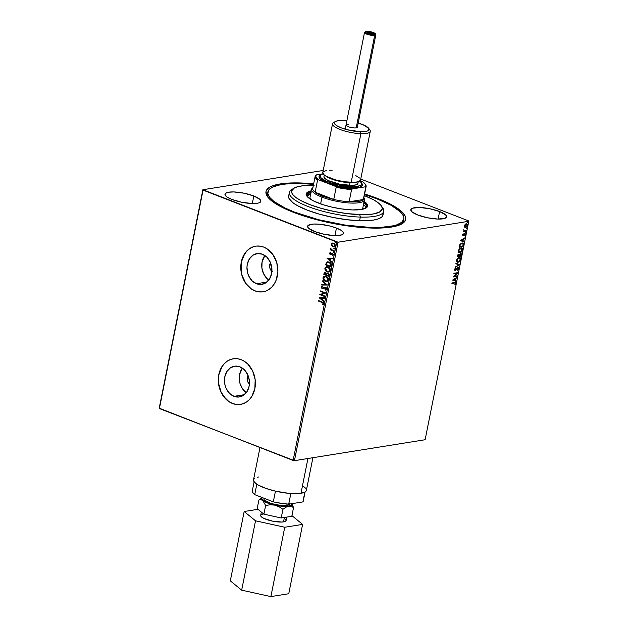 <?xml version="1.0" encoding="UTF-8"?>
<svg xmlns="http://www.w3.org/2000/svg" width="628" height="628" viewBox="0 0 628 628"><rect width="100%" height="100%" fill="white"/><g stroke="black" fill="none" stroke-linecap="round" stroke-linejoin="round"><path stroke-width="0.94" d="M403.773 219.086A69.292 17.663 -168.7 0 1 370.057 227.43L369.939 228.003L370.057 227.43L380.866 227.383L393.732 225.742L396.951 224.793L401.606 222.359L403.725 219.274L403.812 217.524L403.247 215.655L400.169 211.652L390.985 205.254L377.043 198.88L364.515 194.539A69.292 17.663 -168.7 0 1 403.773 219.086L403.404 220.907A69.292 17.663 -168.7 0 1 401.08 224.306A69.292 17.663 11.3 0 0 403.49 219.981M378.244 198.715A71.215 18.157 -168.7 0 1 402.25 223.662A71.215 18.157 -168.7 0 1 293.409 212.303L317.909 220.043L345.141 225.57L370.952 228.043L382.075 227.995L395.302 226.308L401.331 224.18L404.848 221.331L405.704 217.877L405.123 215.961L401.975 211.84L396.284 207.483L388.269 203.048L378.244 198.715L364.617 194.021A71.215 18.157 -168.7 0 1 378.244 198.715L377.875 199.202L378.244 198.715M234.001 396.331L244.363 394.674L234.001 396.331L229.573 393.403L226.276 388.677L225.209 385.851L224.596 382.868L224.8 376.863L226.857 371.572L230.445 367.812L235.021 366.14L239.896 366.823A15.559 12.411 80.9 0 1 249.449 382.986A15.559 12.411 80.9 0 1 239.409 396.943A15.559 12.411 80.9 0 1 234.001 396.331A15.559 12.411 80.9 0 1 224.455 380.168A15.559 12.411 80.9 0 1 234.487 366.21A15.559 12.411 80.9 0 1 239.896 366.823L244.323 369.751L247.62 374.476L249.3 380.285L249.096 386.291L247.04 391.574L243.452 395.342L238.876 397.014L234.001 396.331M256.499 283.73L266.861 282.066L256.499 283.73L252.079 280.802L248.774 276.069L247.715 273.251L246.961 267.23L247.299 264.262L249.355 258.971L252.943 255.204L257.527 253.539L262.394 254.214A15.559 12.411 80.9 0 1 271.948 270.385A15.559 12.411 80.9 0 1 261.907 284.335A15.559 12.411 80.9 0 1 256.499 283.73A15.559 12.411 80.9 0 1 246.953 267.567A15.559 12.411 80.9 0 1 256.985 253.61A15.559 12.411 80.9 0 1 262.394 254.214L266.822 257.142L270.126 261.876L271.798 267.685L271.594 273.69L269.545 278.973L265.95 282.741L261.374 284.406L256.499 283.73M255.729 246.176L255.737 246.176A23.095 18.424 -99.1 0 0 240.901 266.908A23.095 18.424 -99.1 0 0 255.07 290.874L254.96 290.89A23.095 18.424 80.9 0 1 240.783 266.9A23.095 18.424 80.9 0 1 255.682 246.184A23.095 18.424 80.9 0 1 263.713 247.094L260.11 246.145L256.475 246.082L252.958 246.898L249.677 248.555L246.773 251.004L242.502 257.857L240.799 266.398L241.913 275.339L245.681 283.314L251.522 289.108L254.96 290.89L258.563 291.832L262.19 291.902L265.715 291.086L268.988 289.422L271.893 286.972L274.318 283.84L276.163 280.127L277.874 271.579L276.76 262.645L272.992 254.67L267.143 248.876L263.713 247.094A23.095 18.424 80.9 0 1 277.882 271.084A23.095 18.424 80.9 0 1 262.991 291.8A23.095 18.424 80.9 0 1 254.96 290.89L255.07 290.874A23.095 18.424 -99.1 0 0 263.061 291.784L263.046 291.784M233.255 358.776A23.095 18.424 -99.1 0 0 218.403 379.508A23.095 18.424 -99.1 0 0 232.572 403.474L232.462 403.49A23.095 18.424 80.9 0 1 218.285 379.5A23.095 18.424 80.9 0 1 233.184 358.792A23.095 18.424 80.9 0 1 241.207 359.695L237.612 358.753L233.977 358.682L230.46 359.499L227.179 361.163L224.274 363.612L221.849 366.752L218.803 374.594L218.505 383.512L220.993 392.131L223.176 395.915L229.024 401.708L232.462 403.49L236.057 404.44L239.692 404.503L243.209 403.694L246.49 402.03L249.394 399.581L251.812 396.441L254.866 388.591L255.164 379.681L252.676 371.054L247.777 364.036L244.645 361.477L241.207 359.695A23.095 18.424 80.9 0 1 255.384 383.684A23.095 18.424 80.9 0 1 240.485 404.401A23.095 18.424 80.9 0 1 232.462 403.49L232.572 403.474A23.095 18.424 -99.1 0 0 240.563 404.385L240.548 404.393M439.616 211.534A18.283 4.663 -168.7 0 1 446.657 216.864A18.283 4.663 -168.7 0 1 436.279 218.991A18.283 4.663 -168.7 0 1 417.84 215.019L427.605 217.806L437.747 219.062L444.852 218.371L446.649 216.911L445.715 214.902L439.616 211.534L429.85 208.747L419.708 207.491L412.604 208.182L410.806 209.642L411.74 211.652L417.84 215.019A18.283 4.663 -168.7 0 1 410.798 209.697A18.283 4.663 -168.7 0 1 421.176 207.562A18.283 4.663 -168.7 0 1 439.616 211.534L438.109 219.07L439.616 211.534M253.814 195.991A18.283 4.663 -168.7 0 1 260.856 201.321A18.283 4.663 -168.7 0 1 250.47 203.448A18.283 4.663 -168.7 0 1 232.03 199.476L241.796 202.263L251.946 203.519L257.197 203.276L259.05 202.828L260.84 201.376L259.906 199.359L253.814 195.991L244.049 193.204L233.906 191.948L228.647 192.199L225.57 193.283L225.005 194.099L225.939 196.109L227.399 197.231L232.03 199.476A18.283 4.663 -168.7 0 1 224.997 194.154A18.283 4.663 -168.7 0 1 235.374 192.019A18.283 4.663 -168.7 0 1 253.814 195.991L252.307 203.535L253.814 195.991M336.443 228.058A18.283 4.663 -168.7 0 1 343.485 233.388A18.283 4.663 -168.7 0 1 333.107 235.524A18.283 4.663 -168.7 0 1 314.667 231.551L324.433 234.33L334.575 235.594L341.679 234.896L343.477 233.443L343.351 232.486L341.083 230.311L336.443 228.058L330.155 226.072L319.738 224.227L313.678 224.031L308.199 225.358L307.759 227.124L308.568 228.176L314.667 231.551A18.283 4.663 -168.7 0 1 307.626 226.221A18.283 4.663 -168.7 0 1 318.004 224.094A18.283 4.663 -168.7 0 1 336.443 228.058L334.936 235.602L336.443 228.058M294.438 460.669L338.092 242.212L468.778 221.276L425.125 439.733L294.438 460.669L159.402 408.569L203.056 190.119L336.765 242.016L293.119 460.465L159.222 408.184L202.875 189.734L159.402 408.569L202.875 189.734L323.2 170.463L202.875 189.734L338.092 242.212L336.765 242.016L293.119 460.465L294.438 460.669L425.125 439.733L468.778 221.276L338.092 242.212L294.438 460.669M464.642 227.108L465.85 227.352L467.154 226.19L467.468 224.604L466.8 223.835L465.45 224.204L464.532 225.46L464.492 226.889L465.584 227.415L467.452 225.374L466.306 223.811L465.167 224.463L464.422 225.86L464.642 227.108L465.584 227.415M466.29 230.955L466.384 230.46L464.225 230.657L463.747 229.691L463.888 230.861L463.354 231.418L466.29 230.955L463.393 231.253L466.29 230.955L466.384 230.46L464.414 230.704L463.747 229.691L463.888 230.861L463.354 231.418L466.29 230.955M462.624 234.833L463.323 235.618L465.073 234.032L465.042 235.508L465.654 234.001L464.759 233.608L463.221 235.162L463.229 233.82L462.663 234.684L463.205 235.649L464.916 234.024L465.042 235.508L465.638 234.44L465.003 233.538L463.582 234.998L462.993 234.746L463.229 233.82L462.624 234.833M463.456 245.108L463.236 243.295L461.423 243.13L459.9 244.52L459.154 247.236L463.166 246.592L463.456 245.108L462.86 246.474L463.456 245.108L462.844 243.036L461.996 242.973L459.79 244.724L459.154 247.236L463.166 246.592L459.186 247.063L462.86 246.474L463.456 245.108M461.266 256.091L461.517 253.987L460.685 253.492L459.453 254.662L458.958 254.199L458.118 254.489L457.255 256.734L461.266 256.091L457.286 256.562L461.266 256.091L461.517 254.819L460.685 253.492L459.453 254.662L458.723 254.199L457.255 256.734L461.266 256.091M459.547 264.694L455.959 263.203L455.85 263.736L458.589 264.804L455.127 267.379L459.547 264.694L455.19 267.041L459.547 264.694L455.959 263.203L455.85 263.736L458.589 264.804L455.127 267.379L459.547 264.694M457.325 275.825L454.334 276.304L457.961 272.631L453.95 273.274L453.848 273.769L456.839 273.29L453.212 276.964L457.223 276.32L457.325 275.825L454.334 276.304L457.961 272.631L453.95 273.274L453.848 273.769L456.839 273.29L453.212 276.964L457.223 276.32L457.325 275.825M454.586 283L455.496 283.291L455.198 284.727L455.928 283.275L455.59 282.49L452.019 282.938L451.917 283.432L454.586 283L451.956 283.259L454.586 283L455.488 283.518L455.198 284.727L455.897 283.448L455.59 282.49L452.019 282.938L451.917 283.432L454.586 283L455.488 283.518M452.592 280.072L456.195 281.477L456.297 280.944L455.143 280.496L455.504 278.699L457.027 277.301L452.592 280.072L456.195 281.477L456.297 280.944L455.143 280.496L455.504 278.699L457.027 277.301L452.592 280.072M458.118 268.713L457.616 267.928L458.424 268.823L457.679 270.299L458.84 268.729L458.385 267.575L457.443 267.818L455.559 269.828L455.017 269.451L455.551 268.023L454.774 268.941L454.633 269.907L455.339 270.362L458.181 268.07L458.424 268.823L457.679 270.299L458.77 268.996L458.542 268.611L457.372 270.181M459.727 257.409L460.685 259.505L459.877 257.456L459.06 257.394L456.454 260.22L457.255 262.237L458.84 262.057L460.261 260.628L460.544 258.061L459.751 257.417L458.314 257.645L456.525 259.929L456.713 261.821L458.095 262.308L457.121 262.174M461.619 247.911L462.577 250.007L461.776 247.958L460.96 247.895L458.354 250.721L459.154 252.731L460.74 252.558L462.161 251.121L462.436 248.562L461.651 247.919L460.214 248.146L458.424 250.431L458.613 252.323L459.994 252.809L459.021 252.668M460.473 240.603L464.076 242.008L464.186 241.474L463.032 241.019L463.393 239.229L464.916 237.831L460.489 240.524L464.076 242.008L464.186 241.474L463.032 241.019L463.393 239.229L464.916 237.831L460.473 240.603M465.693 232.556L466.062 231.803L465.505 232.015L465.693 232.556L465.858 231.732L465.693 232.556L465.442 232.195M466.447 228.788L466.808 228.035L466.259 228.247L466.447 228.788L466.612 227.964L466.447 228.788L466.196 228.427M467.672 222.642L468.041 221.888L467.491 222.108L467.672 222.642L468.088 222.179L467.42 222.288M468.598 220.899L360.739 179.035L468.598 220.899M334.159 246.914L331.678 245.791L333.287 246.906L334.944 246.482L335.258 244.896L334.002 243.35L331.757 243.397L331.474 245.438L331.906 245.752L331.537 244.182L331.678 245.791L334.041 246.937L335.281 245.76L333.664 243.193L332.204 243.138L331.301 244.214L332.659 243.036M334.104 251.302L334.198 250.815L331.356 249.544L330.603 248.178L330.925 249.544L330.359 249.324L330.257 249.811L334.104 251.302L334.198 250.815L331.608 249.724L330.666 248.115L330.925 249.544L330.359 249.324L330.257 249.811L334.104 251.302M330.642 253.979L329.99 253.343L330.25 252.456L329.496 253.296L329.99 254.332L330.956 254.591L332.487 253.853L332.981 254.419L332.746 255.635L333.492 254.583L332.416 253.304L330.242 253.924L330.25 252.456L329.512 253.194L330.477 252.417M331.27 265.463L331.16 263.736L329.881 262.355L327.706 261.766L326.309 262.645L325.72 264.906L330.98 266.947L331.27 265.463C331.419 263.681 330.728 262.535 329.198 262.017L327.565 261.79L326.403 262.488L325.72 264.906L330.98 266.947L331.27 265.463M328.138 273.078L326.599 273.565L325.594 272.536L324.001 273.502L323.82 274.405L329.08 276.446L329.347 274.483L328.138 273.078L326.599 273.565L324.786 272.45L323.82 274.405L329.08 276.446L329.331 275.166L327.628 272.952M327.361 285.041L322.525 280.873L322.423 281.407L326.097 284.508L321.795 284.515L321.693 285.049L327.376 284.963L322.525 280.873L322.423 281.407L326.097 284.508L321.795 284.515L321.693 285.049L327.361 285.041M325.131 296.18L321.222 294.658L325.775 292.986L320.516 290.945L320.413 291.439L324.338 292.962L319.778 294.634L325.037 296.675L325.131 296.18L321.222 294.658L325.775 292.986L320.516 290.945L320.413 291.439L324.338 292.962L319.778 294.634L325.037 296.675L325.131 296.18M321.983 302.461L323.2 303.41L322.541 304.431L322.894 304.839L323.742 303.874L323.271 302.563L318.584 300.608L318.482 301.102L322.211 302.421L318.482 301.102L321.983 302.461L323.2 303.669L322.541 304.431L322.894 304.839L323.742 303.874L322.133 301.99L318.584 300.608L318.482 301.102L318.789 300.686L321.983 302.461M319.157 297.743L324.009 301.833L324.111 301.299L322.556 299.988L322.918 298.19L324.731 298.19L324.841 297.656L319.157 297.743L324.009 301.833L324.111 301.299L322.556 299.988L322.918 298.19L324.731 298.19L324.841 297.656L319.157 297.743M325.626 290.081L326.686 289.147L326.222 287.718L325.029 287.137L322.243 288.087L321.685 287.334L322.549 286.588L322.297 286.078L321.23 286.761L321.403 287.993L322.8 288.684L325.508 287.765L326.16 288.801L325.061 289.634L325.469 290.112L326.686 289.147L325.532 287.247L322.243 288.087L321.701 287.184L322.549 286.588L322.297 286.078L321.167 286.965L322.164 288.582L325.43 287.734L326.136 288.974L325.061 289.634L325.744 290.065M325.021 276.147L323.703 276.783L323.192 277.929L324.252 280.488L326.968 281.501L325.296 281.328L327.651 281.226L328.57 279.334L327.942 277.694L326.717 276.618L325.28 276.171L323.805 276.54L323.067 277.537L323.059 279.013L324.024 280.528L325.524 281.289C324.017 280.747 323.247 279.578 323.224 277.788L322.988 277.819C323.02 279.617 323.789 280.779 325.296 281.328L326.819 281.532L328.53 279.931C328.515 278.133 327.761 276.956 326.254 276.406L324.692 276.194L322.988 277.819L324.809 276.179M328.829 272.01L327.188 271.83L328.64 272.042L329.943 271.414L330.367 269.239L329.056 267.402L327.172 266.672L325.367 267.324L324.849 268.917L325.704 270.801L327.424 271.791C325.916 271.249 325.147 270.079 325.116 268.282L324.888 268.321C324.919 270.111 325.681 271.28 327.188 271.83L328.719 272.026L330.422 270.433C330.414 268.635 329.653 267.457 328.146 266.908L326.591 266.696L324.888 268.321L326.709 266.68M327.047 258.273L331.89 262.363L332 261.821L330.446 260.51L330.807 258.72L332.62 258.72L332.73 258.179L327.062 258.186L331.89 262.363L332 261.821L330.446 260.51L330.807 258.72L332.62 258.72L332.73 258.179L327.047 258.273M334.167 252.44L333.421 252.715L333.947 252.377L333.429 251.859L333.146 252.503L333.649 252.676L333.295 252.103L333.421 252.715L333.939 252.48L333.586 251.899L333.06 252.134L333.813 251.859M334.92 248.672L334.175 248.947L334.7 248.609L334.182 248.091L333.9 248.735L334.402 248.916L334.049 248.335L334.175 248.947L334.693 248.712L334.339 248.131L333.813 248.366L334.567 248.091M336.153 242.534L335.399 242.808L335.925 242.471L335.407 241.953L335.132 242.596L335.627 242.769L335.274 242.188L335.399 242.808L335.917 242.565L335.564 241.984L335.046 242.227L335.792 241.953M313.655 183.839L300.702 182.976L284.665 183.368L273.031 185.676L270.315 186.83L266.806 189.68L266.036 191.344L266.523 195.057L269.671 199.17L279.099 205.749L293.409 212.303A71.215 18.157 -168.7 0 1 267.528 196.737A71.215 18.157 -168.7 0 1 313.655 183.839M267.795 192.859A69.292 17.663 11.3 0 0 268.36 197.789A69.292 17.663 -168.7 0 1 267.512 193.754L267.881 191.933A69.292 17.663 -168.7 0 1 301.597 183.58A69.292 17.663 -168.7 0 1 313.553 184.357M230.57 359.475L227.297 361.139L224.392 363.588L221.967 366.728L218.921 374.578L218.411 378.982L218.615 383.488L221.103 392.115L226.009 399.133M229.141 401.692L232.572 403.474L236.175 404.416M253.068 246.875L249.795 248.539L246.89 250.988L244.465 254.128L241.419 261.978L241.121 270.888L242.031 275.323L245.791 283.291L248.507 286.525M251.64 289.084L255.07 290.874L258.673 291.816M268.972 280.159L266.869 278.432L263.564 273.706L261.884 267.897L262.088 261.892L264.883 255.533A15.559 12.411 -99.1 0 0 268.808 280.041M272.285 271.634L270.276 269.239L269.655 267.081L270.535 262.818A5.778 4.608 80.9 0 0 271.908 271.351M246.474 392.759L242.534 388.858L239.998 383.48L239.386 380.497L239.59 374.492L242.377 368.134A15.559 12.411 -99.1 0 0 246.309 392.641M249.787 384.234L248.327 382.79L247.157 379.689L248.036 375.418A5.778 4.608 80.9 0 0 249.402 383.959M323.067 304.745L322.541 304.431L323.428 303.63L322.211 302.421L323.396 303.269L323.067 304.745M324.739 298.151L322.918 298.19L324.739 298.151M324.048 301.636L319.385 297.703L324.048 301.636M322.29 299.532L322.564 298.159L320.429 298.198L322.564 298.159L320.429 298.198L322.337 298.19L322.062 299.564L322.564 298.159L322.062 299.564L320.429 298.198L322.29 299.532M325.061 296.557L319.778 294.634L324.566 292.923L320.413 291.439L320.72 291.023L324.566 292.923L320.005 294.595L325.061 296.557M325.249 290.136L326.364 288.935L325.657 287.695L324.982 287.679M324.88 287.695L325.43 287.734M322.164 288.582L323.012 288.644L322.164 288.582L321.167 286.965L322.533 286.046M323.239 288.605L321.63 287.962L321.56 286.549M322.98 288.048L322.243 288.087M325.257 287.106L323.208 288.017L324.817 287.145M325.657 287.695L326.387 288.739L325.288 289.594L325.704 290.073M322.352 286.085L321.842 286.289M327.369 285.01L321.693 285.049L322.023 284.515L321.921 285.01L327.369 285.01M326.325 284.476L322.423 281.407L322.714 281.03L326.325 284.476M324.833 276.767L326.756 277.034L328.106 278.542L327.942 280.339L326.387 280.983M326.733 280.983L328.216 279.696L326.152 276.893L327.981 279.735L326.623 280.999L325.39 280.834L323.538 278.008L324.896 276.728L326.379 276.862L325.006 276.72M325.594 272.536L324.849 272.442M325.045 272.411L324.229 273.463L324.966 272.426M326.827 273.533L327.518 272.976L326.827 273.533M328.271 273.533L329.017 274.397L328.868 275.708L328.271 273.533L327.18 273.941L328.271 273.533M325.123 272.984L326.27 273.392L326.372 274.742L325.736 272.992L324.786 273.572M324.456 274.122L325.508 273.031L326.372 274.742L324.456 274.122L324.77 273.125L325.508 273.031L326.144 273.596L326.144 274.774L324.456 274.122M326.678 274.986L326.952 273.981L328.044 273.572L328.868 275.708L326.678 274.986L326.952 273.981L328.044 273.572L328.789 274.428L328.64 275.747L326.678 274.986M326.913 266.649L325.296 267.74L325.241 269.64L326.733 271.445L328.868 272.002M326.733 267.269L328.656 267.536L329.951 268.91L329.841 270.841L328.287 271.484M328.632 271.477L330.108 270.197L328.279 267.363L329.881 270.236L328.523 271.5L327.29 271.335L325.43 268.509L326.796 267.23L328.279 267.363L326.905 267.214M327.934 261.735L326.584 262.528L325.948 264.867L330.995 266.829L325.72 264.906L326.403 262.488L327.683 261.774M327.816 262.339L329.645 262.614M329.943 262.787L330.972 264.16L330.532 266.241L326.356 264.624L326.85 262.944L327.816 262.323L329.331 262.473L327.934 262.308M329.096 262.512L330.995 264.31L329.096 262.512L330.587 263.776L330.642 265.715L330.995 264.31L330.768 266.209L330.87 265.675L330.532 266.241L326.356 264.624L327.055 262.685L329.096 262.512M332.628 258.681L330.807 258.72L332.628 258.681M331.929 262.159L327.274 258.234L331.929 262.159M330.179 260.055L330.454 258.681L328.318 258.72L330.454 258.681L328.318 258.72L330.218 258.72L329.951 260.094L330.454 258.681L329.951 260.094L328.318 258.72L330.179 260.055M330.783 254.034L331.506 253.665L330.414 254.018M331.184 254.552L332.824 253.869L333.217 254.662L332.487 253.853L333.217 254.662L332.447 255.211L332.942 255.549L332.447 255.211L332.746 255.635L333.468 254.827L332.565 253.359L330.705 254.05M332.722 253.814L332.236 253.806M332.33 253.791L331.827 254.159M329.512 253.194L330.564 254.481L329.512 253.194M330.359 252.472L329.747 253.602L331.027 254.568M333.586 251.899L333.06 252.134M333.421 252.715L333.939 252.48M333.499 251.852L333.806 252.715M334.127 251.184L330.257 249.811L330.564 249.402L334.127 251.184M330.768 248.217L331.152 249.504L330.461 248.437L330.893 248.084M334.339 248.131L333.813 248.366M334.175 248.947L334.693 248.712M334.253 248.084L334.559 248.947M332.777 243.012L332.204 243.138M332.785 243.012L331.655 243.797L331.592 245.14L332.942 246.796L334.222 246.906M332.746 243.578L334.049 243.766L335.007 244.896L334.771 246.066L333.798 246.388M334.041 246.396L335.038 245.54L333.798 243.648L334.81 245.579L333.923 246.411L333.044 246.302L331.772 244.402L332.707 243.57L333.798 243.648L332.816 243.554M335.564 241.984L335.046 242.227M335.399 242.808L335.917 242.565M335.485 241.937L335.784 242.808M326.152 276.893L327.518 277.921L328.02 279.256L327.596 280.512L326.544 281.014L324.652 280.433L323.506 278.487L324.386 276.893L326.152 276.893M326.952 273.981L328.044 273.572M328.051 267.395L329.417 268.423L329.92 269.757L329.606 270.88L328.444 271.516L326.552 270.935L325.406 268.988L326.081 267.512L328.051 267.395M333.57 243.688L334.779 244.936L334.088 246.38L332.55 246.035L331.757 244.724L332.275 243.719L333.57 243.688M455.426 282.451L455.897 283.448L454.892 284.61L455.598 283.33L455.394 282.435M454.287 282.89L455.135 283M456.658 277.529L456.917 277.835L455.206 278.581L454.845 280.378L456.297 280.944L455.889 281.36L455.999 280.826L454.845 280.378L455.206 278.581L456.658 277.529M453.267 279.766L454.774 280.347L453.267 279.766L455.049 278.973L453.267 279.766L454.75 278.856L454.774 280.347L453.267 279.766M456.988 275.88L457.223 276.32L453.306 276.783L456.988 275.88M456.54 273.172L453.887 273.596L456.54 273.172M457.569 272.693L454.036 276.187L457.569 272.693M457.922 268.046L457.192 268.148L457.883 267.952M456.689 269.184L457.49 268.266L456.689 269.184M457.726 267.434L458.84 268.729L458.024 267.552L455.418 269.867L454.735 269.192L455.551 268.023L454.633 269.365L455.339 270.362L455.999 270.009L454.837 270.252M454.672 270.213L455.339 270.362M455.418 269.867L455.041 269.31M454.735 269.192L454.947 269.75M457.553 270.056L458.542 268.611L458.087 267.457M454.727 270.228L457.616 267.928M455.959 263.203L459.563 264.608L455.959 263.203M458.095 262.308L460.685 259.505L458.095 262.308M457.106 262.166L458.542 261.939L459.963 260.51L460.395 258.336L459.657 257.378M457.341 261.688L456.54 260.667L457.043 258.924L458.369 257.841L459.68 258.053M459.476 257.896L458.66 257.77L460.269 259.592L458.197 261.813L456.87 260.133L458.958 257.888L456.572 260.016L457.898 261.695M458.958 257.888L460.081 258.281L460.269 259.592L458.338 261.79L457.176 261.531L456.87 260.133L457.757 258.532L459.335 257.825M458.197 261.813L457.38 261.695M459.413 254.748L460.285 253.861L459.413 254.748L459.508 255.659L460.583 253.979L460.952 255.667L459.46 255.902L458.864 254.144M461.101 253.524L460.685 253.492M460.379 253.374L461.517 254.819L460.968 255.973L460.944 253.484M460.669 253.971L460.952 255.667L459.46 255.902L460.599 253.916M458.715 254.685L459.052 255.973L457.765 256.177L458.715 254.685L458.33 254.576L457.561 255.549L458.628 254.693L459.052 255.973L457.459 256.059L457.804 254.913L458.636 254.615M459.994 252.809L462.577 250.007L459.994 252.809M459.005 252.668L460.434 252.44L461.863 251.012L462.341 249.332L461.556 247.879M459.241 252.189L458.44 251.169L458.942 249.426L460.261 248.343L461.58 248.555M461.376 248.39L460.56 248.272L462.169 250.093L460.096 252.315L458.77 250.635L460.858 248.39L458.471 250.517L459.79 252.197M460.858 248.39L461.973 248.782L462.169 250.093L461.282 251.671L460.096 252.315L458.966 251.906L458.825 250.399L459.829 248.884L461.235 248.327M460.096 252.315L459.28 252.197M462.687 242.989L463.158 244.991L462.671 242.981M462.412 243.468L461.596 243.35L459.822 244.81L459.358 246.561L460.12 244.92L461.894 243.468L463.119 244.339L462.852 246.168L459.358 246.561L460.308 244.056L462.373 243.444M461.894 243.468L463.064 244.072L462.852 246.168L459.657 246.678L460.497 244.3L462.271 243.397M464.547 238.051L464.806 238.365L463.087 239.111L462.734 240.909L464.186 241.474L463.778 241.89L463.888 241.356L462.734 240.909L463.087 239.111L464.547 238.051M461.148 240.289L462.663 240.877L461.148 240.289L462.938 239.504L461.148 240.289L462.64 239.386L462.663 240.877L461.148 240.289M462.993 234.087L463.425 234.063L462.687 234.629L463.04 235.06M463.126 233.954L462.687 234.629L463.283 234.88M463.291 235.155L462.993 234.746M464.704 233.42L465.638 234.44L464.744 235.398M464.916 234.024L464.312 234.071L463.692 235.414L462.773 235.539L464.948 234.087M465.34 234.323L465.105 233.49M462.86 235.037L462.703 234.574M466.109 232.093L465.395 232.439M465.45 232.423L465.795 231.732M463.707 229.762L464.108 230.586L463.707 229.762M464.414 230.704L463.919 230.107M464.225 230.657L463.621 229.989M466.863 228.325L466.149 228.671M466.204 228.655L466.541 227.972M466.871 223.858L466.306 223.811M466 223.701L467.452 225.374L465.285 227.305L464.335 226.991M464.759 227.273L465.819 227.116L466.934 225.915L467.169 224.486L466.502 223.717M464.838 226.732L464.445 225.994L464.893 224.832L466.596 224.377M466.502 224.298L465.905 224.188L467.091 225.436L465.686 226.928L464.775 225.805L466.212 224.306L464.477 225.688L465.387 226.81M466.212 224.306L467.122 225.13L466.086 226.794L465.136 226.849L464.751 225.954L466.361 224.227M465.686 226.928L465.089 226.818M468.088 222.179L467.373 222.524M467.436 222.508L467.774 221.825M455.049 278.973L454.774 280.347L453.565 279.876L455.049 278.973M462.938 239.504L462.663 240.877L461.454 240.406L462.938 239.504M365.441 31.722L364.79 32.122A5.778 1.476 11.3 0 0 367.537 34.422A5.778 1.476 11.3 0 0 374.688 35.341L374.343 34.619A5.197 1.327 -168.7 0 1 367.906 33.794A5.197 1.327 -168.7 0 1 365.441 31.722A5.197 1.327 -168.7 0 1 366.234 31.471L365.355 31.777L365.457 32.585L368.039 33.841L372.851 34.689L375.379 34.077L374.115 32.868L371.595 31.981L366.234 31.471A5.197 1.327 -168.7 0 1 371.391 31.934A5.197 1.327 -168.7 0 1 375.269 33.684A5.197 1.327 -168.7 0 1 374.343 34.619L374.688 35.341A5.778 1.476 -168.7 0 1 368.228 34.634A5.778 1.476 -168.7 0 1 364.515 32.46A5.778 1.476 -168.7 0 1 365.221 31.942M373.008 34.093A2.889 0.738 11.3 0 0 371.03 33.033A2.889 0.738 11.3 0 0 367.922 32.719L367.584 31.997A3.462 0.887 -168.7 0 1 371.87 32.546A3.462 0.887 -168.7 0 1 373.519 33.928A3.462 0.887 -168.7 0 1 372.993 34.093L369.413 33.755L366.893 32.358L368.039 31.95L371.156 32.334L373.503 33.355L372.993 34.093A3.462 0.887 -168.7 0 1 369.554 33.786A3.462 0.887 -168.7 0 1 366.964 32.617A3.462 0.887 -168.7 0 1 367.584 31.997L367.922 32.719A2.889 0.738 -168.7 0 1 371.03 33.033A2.889 0.738 -168.7 0 1 373.008 34.093M367.827 33.206L367.922 32.719L367.827 33.206M356.194 127.869L374.688 35.341L356.194 127.869L357.348 127.264A5.778 1.476 -168.7 0 1 354.537 127.947L356.202 127.869M261.35 512.079L260.683 515.407A12.96 3.305 11.3 0 0 269.012 520.29A12.96 3.305 11.3 0 0 283.511 521.876L284.39 517.472L283.511 521.876A12.96 3.305 11.3 0 0 286.109 520.486L286.784 517.095M264.105 498.287L263.964 498.985A12.96 3.305 11.3 0 0 272.293 503.868A12.96 3.305 11.3 0 0 286.792 505.446L287.075 504.064L286.792 505.446L288.103 505.132L289.382 504.103L289.288 503.421M259.968 447.599L253.531 479.816A26.949 6.869 11.3 0 0 270.856 489.966A26.949 6.869 11.3 0 0 300.993 493.263L307.94 458.503L300.993 493.263A26.949 6.869 11.3 0 0 306.378 490.374L312.909 457.71M291.266 503.193L291.792 504.331L291.29 505.273L287.396 506.341L280.63 506.121L274.742 505.124L269.153 503.585L263.603 501.097L261.554 498.718L262.692 497.4M264.372 498.365L264.058 499.621L264.631 500.367L271.076 503.499L280.802 505.477L286.792 505.446A12.96 3.305 11.3 0 0 289.382 504.072M303.277 500.94L302.892 501.905L288.707 504.182L277.231 502.69L273.306 501.858L254.725 494.644L252.487 492.234L252.291 490.947A25.984 6.625 11.3 0 0 254.725 494.644L256.813 484.172L254.725 494.644L273.306 501.858A25.984 6.625 11.3 0 0 288.707 504.182L290.843 493.498L288.707 504.182L302.892 501.905A25.984 6.625 11.3 0 0 303.245 501.136L305.082 491.975M302.837 485.844L305.71 488.286M306.362 490.452L305.53 491.653L303.716 492.603L297.46 493.608L288.527 493.31L275.716 491.214L266.044 488.458L258.493 485.185L255.886 483.513L253.736 481.142L253.555 479.737L254.387 478.536M257.449 477.225L258.924 476.935M304.847 492.109L302.892 501.905L304.847 492.109M275.449 491.151L273.306 501.858L275.449 491.151M291.627 503.711A15.394 3.925 -168.7 0 1 288.692 506.184L291.298 506.38L293.535 507.597L291.478 503.475M292.24 504.645L293.535 507.597L291.8 516.287L281.211 517.982L282.945 509.292L285.85 507.251L288.692 506.184A15.394 3.925 -168.7 0 1 274.742 505.124A15.394 3.925 -168.7 0 1 262.724 500.461L265.636 505.477L270.142 504.779L274.742 505.124L279.06 506.733L282.945 509.292L285.85 507.251L288.692 506.184L292.46 506.89L293.535 507.597L291.8 516.287L281.211 517.982L263.901 514.167L257.174 508.656L258.909 499.966L261.805 497.925L258.909 499.966L260.863 499.676L262.724 500.461A15.394 3.925 -168.7 0 1 262.316 497.596A15.394 3.925 -168.7 0 1 262.323 497.596L261.303 498.224M258.909 499.966L257.174 508.656L263.901 514.167L265.636 505.477L263.901 514.167L281.211 517.982L282.945 509.292L279.06 506.733L274.742 505.124L270.142 504.779L265.636 505.477L262.724 500.461L260.863 499.676L258.909 499.966M302.61 524.388L288.754 593.735L270.88 596.6L284.743 527.253L302.61 524.388L291.934 515.635L302.61 524.388L284.743 527.253L270.88 596.6L241.67 590.163L255.525 520.808L284.743 527.253L255.525 520.808L241.67 590.163L230.319 580.853L244.174 511.506L255.525 520.808L244.174 511.506L230.319 580.853L241.67 590.163L270.88 596.6L288.754 593.735L302.61 524.388M257.959 509.3L244.174 511.506L257.959 509.3M263.273 514.018L261.091 514.795M260.691 515.368L261.35 516.797L263.846 518.39L272.599 521.154L281.815 522.041L284.822 521.554L286.093 520.526M286.007 519.851L284.398 518.304M375.387 33.975A5.778 1.476 -168.7 0 1 375.842 34.721A5.778 1.476 -168.7 0 1 374.688 35.341A5.778 1.476 11.3 0 0 375.717 34.305L375.269 33.684M367.372 32.962A2.889 0.738 -168.7 0 1 367.922 32.719A2.889 0.738 11.3 0 0 367.372 32.962M335.171 121.604L333.444 122.672A19.248 4.906 11.3 0 0 339.505 129.25A19.248 4.906 11.3 0 0 360.904 133.67L360.433 131.723A17.71 4.514 -168.7 0 1 340.745 127.657A17.71 4.514 -168.7 0 1 335.171 121.604A17.71 4.514 -168.7 0 1 342.943 120.513L346.86 120.804A17.71 4.514 -168.7 0 0 342.943 120.513L337.856 120.757L334.881 121.816L334.457 123.528L336.663 125.631L341.153 127.814L347.253 129.737L360.433 131.723L360.904 133.67A19.248 4.906 -168.7 0 1 341.561 130.012A19.248 4.906 -168.7 0 1 332.526 123.81A19.248 4.906 -168.7 0 1 334.528 122.185M321.183 174.56L320.099 175.228A22.137 5.644 11.3 0 0 327.07 182.787A22.137 5.644 11.3 0 0 351.68 187.874L351.39 186.657A21.171 5.401 -168.7 0 1 327.847 181.79A21.171 5.401 -168.7 0 1 321.183 174.56A21.171 5.401 -168.7 0 1 323.114 173.807L320.829 174.812L320.186 175.754L320.327 176.853L321.269 178.077L325.351 180.691L331.804 183.195L339.646 185.205L351.39 186.657L351.68 187.874L339.403 186.351L327.581 182.983L320.194 178.909L319.055 176.476L320.131 175.212M350.031 182.701A0.966 0.51 91.9 0 1 350.149 182.356A0.966 0.51 -88.1 0 0 350.031 182.701A17.325 4.42 -168.7 0 1 325.932 176.146L338.759 181.154L350.031 182.701L349.49 185.441L350.031 182.701L356.249 182.198A17.325 4.42 -168.7 0 1 350.031 182.701M324.252 175.008L323.946 176.562A17.325 4.42 11.3 0 0 332.079 182.151A17.325 4.42 11.3 0 0 349.49 185.441A17.325 4.42 11.3 0 0 357.921 183.352L358.227 181.798M332.526 123.81L322.784 172.535A19.248 4.906 11.3 0 0 331.827 178.744A19.248 4.906 11.3 0 0 351.17 182.395L360.904 133.67L351.17 182.395A19.248 4.906 11.3 0 0 360.535 180.079L370.269 131.354A19.248 4.906 -168.7 0 1 360.904 133.67A19.248 4.906 11.3 0 0 369.853 129.949L368.675 128.3A17.71 4.514 -168.7 0 1 360.433 131.723L367.309 131.048L368.503 130.428L368.919 128.716L364.719 125.506L358.188 123.064A17.71 4.514 -168.7 0 1 368.675 128.3M369.044 129.078A19.248 4.906 -168.7 0 1 370.269 131.354M355.825 175.636L359.53 178.014M360.519 180.134L358.643 181.665L354.168 182.387L344.191 181.728L336.836 180.236L327.494 176.978L323.789 174.6L322.8 172.48L323.389 171.625L326.623 170.478M329.151 170.227L332.149 170.219M346.028 124.972L346.789 125.961L349.199 127.005L354.537 127.947A5.778 1.476 -168.7 0 1 348.736 126.848A5.778 1.476 -168.7 0 1 346.028 124.988A5.778 1.476 -168.7 0 1 348.838 124.289M361.304 182.834L362.442 185.268L360.276 187.034L351.68 187.874A22.137 5.644 11.3 0 0 361.979 183.596L361.233 182.56A21.171 5.401 -168.7 0 1 351.39 186.657L357.465 186.367L361.029 185.103L361.681 184.161L361.532 183.062L359.75 181.123A21.171 5.401 -168.7 0 1 361.233 182.56M323.954 176.515L324.849 178.423L328.185 180.558L339.881 184.247L352.19 185.425L356.209 184.781L357.905 183.4M293.833 188.259L291.675 189.593A48.12 12.27 11.3 0 0 306.825 206.023A48.12 12.27 11.3 0 0 360.323 217.084L359.742 214.65A46.189 11.775 -168.7 0 1 308.379 204.037A46.189 11.775 -168.7 0 1 293.833 188.259A46.189 11.775 -168.7 0 1 313.348 185.393M363.636 197.883A25.984 6.625 -168.7 0 1 363.314 199.508A25.984 6.625 -168.7 0 1 349.137 201.776A25.984 6.625 -168.7 0 1 333.735 199.453A25.984 6.625 -168.7 0 1 322.721 196.124L321.968 197.129A26.949 6.869 11.3 0 0 352.237 203.103A26.949 6.869 11.3 0 0 363.855 197.875A26.949 6.869 -168.7 0 1 364.436 199.837L362.796 208.049A26.949 6.869 -168.7 0 1 361.822 209.422M363.855 202.75A30.317 7.724 -168.7 0 1 366.462 206.887A30.317 7.724 -168.7 0 1 365.504 208.331L366.485 206.204L365.7 204.524L363.8 202.711M366.061 207.75A30.317 7.724 11.3 0 0 363.486 204.579M367.443 206.604A31.274 7.976 11.3 0 0 363.95 202.255L366.619 204.642L367.427 206.369M364.138 201.345A31.274 7.976 -168.7 0 1 367.592 206.157A31.274 7.976 -168.7 0 1 352.371 209.925L341.035 208.849L332.024 207.138L323.436 204.814L313.906 201.117L308.992 198.205L307.037 196.336L306.229 194.609L307.225 192.427L311.292 190.786A31.274 7.976 -168.7 0 0 306.252 193.903A31.274 7.976 -168.7 0 0 320.939 203.99A31.274 7.976 -168.7 0 0 352.371 209.925L361.351 209.501L366.611 207.64L367.568 206.243L367.349 204.61L364.138 201.345M313.725 184.373L301.597 183.58L285.999 183.973L277.921 185.276L272.065 187.348L268.658 190.127L267.834 193.495L269.624 197.318L273.957 201.462L284.837 207.915L294.603 212.138L318.459 219.667L344.953 225.036L370.057 227.43A69.292 17.663 -168.7 0 1 300.427 214.274A69.292 17.663 -168.7 0 1 267.881 191.933M289.375 192.427L288.644 196.077A48.12 12.27 11.3 0 0 311.245 211.597A48.12 12.27 11.3 0 0 359.593 220.734L360.323 217.084A48.12 12.27 -168.7 0 1 311.975 207.946A48.12 12.27 -168.7 0 1 289.375 192.427A48.12 12.27 -168.7 0 1 292.891 188.95M289.186 194.821L288.668 195.944L289.006 198.456L292.86 202.695L297.523 205.686L307.202 210.113L319.346 214.14L332.903 217.429L346.719 219.69L359.593 220.734A48.12 12.27 11.3 0 0 383.009 214.933L383.739 211.283A48.12 12.27 -168.7 0 1 360.323 217.084L359.593 220.734L373.409 220.083L378.276 218.905L381.502 217.209L382.468 216.189L383.041 213.85M381.832 206.722A48.12 12.27 -168.7 0 1 383.739 211.283M314.102 185.417L303.701 185.676L298.316 186.54L294.414 187.929L291.651 190.857L291.973 193.267L292.789 194.57L295.678 197.333L300.145 200.199L309.439 204.453L321.096 208.323L334.12 211.479L347.378 213.653L363.471 214.705L373.001 214.022L379.422 212.138L382.185 209.21L382.248 208.041L381.055 205.489L378.166 202.726L373.691 199.861L364.303 195.575A46.189 11.775 -168.7 0 1 381.22 205.717A46.189 11.775 -168.7 0 1 359.742 214.65L360.323 217.084A48.12 12.27 11.3 0 0 382.703 207.782L381.22 205.717M306.087 194.727L307.956 192.749L311.111 191.697A31.274 7.976 11.3 0 0 306.213 194.374M311.009 192.192A30.317 7.724 -168.7 0 0 307.014 195.002A30.317 7.724 -168.7 0 0 307.343 196.705L307.351 194.217L311.402 192.089M310.64 194.021A30.317 7.724 11.3 0 0 307.045 195.96M366.116 208.025L365.331 206.353L363.439 204.54M311.041 193.919L306.99 196.038M310.625 199.586L309.965 197.42M362.78 208.119L361.171 209.831M310.318 199.131A26.949 6.869 -168.7 0 1 309.949 197.49M364.436 199.837A26.949 6.869 -168.7 0 1 349.137 202.977A26.949 6.869 -168.7 0 1 321.968 197.129L320.618 203.872L321.968 197.129A26.949 6.869 -168.7 0 1 311.59 189.279A26.949 6.869 -168.7 0 1 312.893 187.678L312.877 187.686A26.949 6.869 11.3 0 0 321.968 197.129L322.721 196.124L333.735 199.453L315.146 192.239L322.721 196.124A25.984 6.625 -168.7 0 1 315.146 192.239A25.984 6.625 -168.7 0 1 313.074 187.78M363.314 199.508L349.137 201.776L358.478 201.517L361.555 200.709L363.314 199.508L349.137 201.776L351.578 189.546L352.473 188.879L365.08 186.854L365.755 187.277L363.314 199.508A25.984 6.625 11.3 0 0 363.675 198.738L366.116 186.508A25.984 6.625 -168.7 0 1 365.755 187.277L363.314 199.508M333.735 199.453L315.146 192.239L317.587 180.016L318.734 179.867L335.258 186.281L336.176 187.23L333.735 199.453A25.984 6.625 11.3 0 0 349.137 201.776L351.578 189.546A25.984 6.625 -168.7 0 1 336.176 187.23L333.735 199.453M362.764 181.869L360.103 180.84L362.764 181.869A25.403 6.476 -168.7 0 1 365.111 183.996A25.403 6.476 -168.7 0 1 365.08 186.854L365.669 185.802L365.472 184.601L362.764 181.869M315.162 176.327L312.72 188.549A25.984 6.625 11.3 0 0 315.146 192.239L317.587 180.016L318.734 179.867A25.403 6.476 -168.7 0 1 316.418 174.882L323.067 173.815L316.418 174.882L315.523 175.557A25.984 6.625 11.3 0 0 317.587 180.016A25.984 6.625 -168.7 0 1 315.162 176.327A25.984 6.625 -168.7 0 1 315.523 175.557L316.418 174.882L315.829 175.934L316.025 177.143L318.734 179.867L335.258 186.281L344.073 188.023L352.473 188.879L365.08 186.854L365.755 187.277A25.984 6.625 11.3 0 0 365.559 184.616L365.111 183.996M365.315 184.302A25.984 6.625 -168.7 0 1 366.116 186.508M336.176 187.23A25.984 6.625 11.3 0 0 351.578 189.546L352.473 188.879A25.403 6.476 -168.7 0 1 335.258 186.281L336.176 187.23M345.188 129.172L364.515 32.46M252.291 490.955L254.12 481.786M357.348 127.249L375.842 34.721M309.706 198.723L311.59 189.279"/></g></svg>
